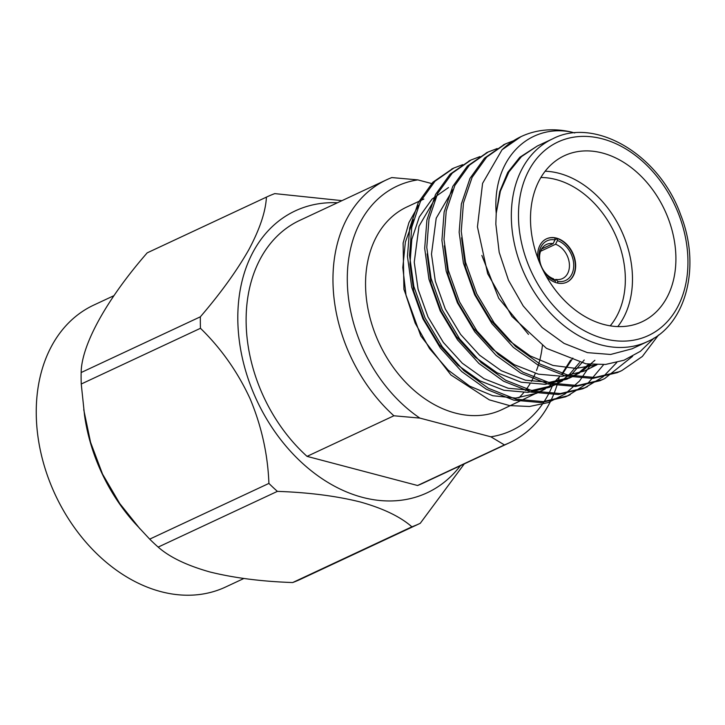 <?xml version="1.0" encoding="UTF-8"?>
<svg xmlns="http://www.w3.org/2000/svg" width="725" height="725" viewBox="0 0 725 725"><rect width="100%" height="100%" fill="white"/><g stroke="black" fill="none" stroke-linecap="round" stroke-linejoin="round"><path stroke-width="1.09" d="M419.857 418.089L393.892 415.778L307.047 456.369A145.127 107.436 64.9 0 1 299.815 220.355L386.661 179.764A145.127 107.436 -115.1 0 1 391.808 177.571L417.781 179.882A134.95 99.896 64.9 0 0 347.293 280.14A134.95 99.896 64.9 0 0 419.857 418.089L490.852 436.803A134.95 99.896 64.9 0 0 553.402 383.271M393.892 415.778A145.127 107.436 -115.1 0 1 386.661 179.764M559.075 377.852A145.127 107.436 -115.1 0 1 558.196 381.169M557.888 382.256A145.127 107.436 -115.1 0 1 557.597 383.244M557.48 383.634A145.127 107.436 -115.1 0 1 509.566 442.721A145.127 107.436 -115.1 0 1 504.419 444.905L490.852 436.803M509.566 442.721L422.72 483.312A145.127 107.436 64.9 0 1 417.573 485.505L504.419 444.905M423.853 199.04L406.924 206.951A111.922 82.849 64.9 0 0 365.554 284.952A111.922 82.849 64.9 0 0 411.863 388.382A111.922 82.849 64.9 0 0 501.709 409.734L545.091 388.99M518.873 397.835A111.922 82.849 64.9 0 0 523.74 392.569M525.362 390.539A111.922 82.849 64.9 0 0 529.957 383.86M531.38 381.413A111.922 82.849 64.9 0 0 535.322 373.375M536.509 370.43A111.922 82.849 64.9 0 0 542.391 345.617M432.553 183.778L417.781 179.882M243.854 578.487L225.557 587.042A155.612 115.193 -115.1 0 1 100.639 557.353A155.612 115.193 -115.1 0 1 36.25 413.54A155.612 115.193 -115.1 0 1 93.77 305.089L113.97 295.655M292.664 582.547L411.891 526.821A180.317 133.482 64.9 0 0 419.693 523.568L300.476 579.293A180.317 133.482 64.9 0 1 292.664 582.547C261.689 581.495 234.112 577.97 209.942 571.98C186.851 565.482 169.596 557.19 158.168 547.094A180.317 133.482 64.9 0 1 149.694 539.137L134.986 523.332A155.612 115.193 -115.1 0 1 84.553 415.443L81.245 384.014A180.317 133.482 64.9 0 1 81.109 378.251A180.317 133.482 64.9 0 1 81.146 372.541C81.49 344.81 106.793 299.144 147.193 252.853A180.317 133.482 64.9 0 1 147.764 252.59L266.981 196.865A180.317 133.482 64.9 0 0 266.419 197.127L147.193 252.853M140.043 528.924L119.725 503.513L102.533 474.077L90.562 442.295L83.738 409.643M266.981 196.865A180.317 133.482 64.9 0 1 274.793 193.611L341.973 200.653M81.146 372.541L200.363 316.807C220.536 293.344 236.649 271.032 248.72 249.88C259.777 229.191 265.676 211.609 266.419 197.127M149.694 539.137L268.912 483.412C267.815 454.339 261.544 426.128 250.116 398.786C237.682 371.907 221.134 348.408 200.472 328.289L81.245 384.014M411.891 526.821C400.345 516.671 383.081 508.379 360.117 501.936C336.146 495.963 308.569 492.447 277.385 491.369L158.168 547.094M464.263 463.9L420.264 523.296A180.317 133.482 64.9 0 1 419.693 523.568M460.384 465.713A155.612 115.193 -115.1 0 1 256.913 400.617A155.612 115.193 -115.1 0 1 337.469 202.755M200.363 316.807A180.317 133.482 64.9 0 0 200.472 328.289M268.912 483.412A180.317 133.482 64.9 0 0 277.385 491.369M417.573 485.505L307.047 456.369M546.378 238.888A23.934 17.717 64.9 0 1 554.951 237.981L554.969 239.893L553.13 243.627A18.841 13.947 64.9 0 0 546.523 244.443A18.841 13.947 64.9 0 0 539.554 257.574A18.841 13.947 64.9 0 0 553.438 278.763L555.323 280.765L555.341 282.415M555.323 280.765A21.895 16.213 -115.1 0 1 542.599 269.328M540.877 265.631A21.895 16.213 -115.1 0 1 554.969 239.893M413.504 219.711L405.375 242.059L402.801 267.561L406.054 295.51L415.189 323.151L429.535 348.589L448.132 370.076L469.7 386.144L492.755 395.723L515.729 398.088L537.053 393.167M590.893 364.34L579.538 381.006L565.128 393.938L548.191 402.565L529.486 406.489L509.53 405.583L489.248 399.837L450.941 374.979L420.826 335.974L403.925 289.338L403.109 243.029L408.927 222.593L418.606 205.311M654.168 337.968L640.42 351.299L623.998 360.225L605.547 364.448L585.99 363.823L546.451 348.335L511.923 316.435L487.662 273.678L477.44 226.871L482.578 183.362L502.008 149.812A127.31 94.241 -115.1 0 1 521.302 136.499A127.31 94.241 -115.1 0 1 571.373 132.041L574.762 132.965M571.373 132.041C528.244 123.449 491.831 159.6 496.217 213.358L499.724 191.627L507.754 172.414L519.771 157.307L537.198 146.078L521.429 156.645L508.941 171.943L500.395 191.164L496.217 213.358L495.837 224.061L499.19 252.327L508.497 280.276L523.178 305.905L542.119 327.483L564.068 343.396L587.44 352.64L610.613 354.471L631.964 348.825M502.008 149.812L520.967 136.663M620.881 371.001L617.238 372.659L592.76 378.432L565.464 375.976L538.095 365.128L513.409 347.393L491.976 323.74L474.63 294.731L463.42 263.139L459.152 232.281L461.363 204.006L469.99 178.377L484.545 158.095L504.455 144.384M603.653 379.057L600.01 380.707L575.523 386.488L548.227 384.032L520.858 373.185L496.172 355.44L474.748 331.796L457.403 302.778L446.183 271.195L441.915 240.337L444.135 212.017L452.799 186.361L467.389 166.079L487.227 152.44M586.416 387.114L582.782 388.763L558.295 394.536L530.999 392.089L503.63 381.241L478.944 363.497L457.52 339.844L440.175 310.835L428.955 279.252L424.687 248.385L426.898 220.11L435.535 194.472L450.098 174.19L469.999 160.497M569.188 395.17L565.545 396.82L541.067 402.593L513.771 400.146L486.403 389.289L461.707 371.553L440.283 347.9L422.938 318.891L411.728 287.299L407.459 256.442L409.67 228.148L418.316 202.502L432.888 182.22L452.763 168.553M658.554 334.977L642.377 356.437L621.878 370.548L619.331 371.68L594.844 377.453L567.557 375.006L540.188 364.149L515.493 346.414L494.069 322.761L476.724 293.752L465.504 262.16L461.245 231.302L463.456 202.991L472.12 177.326L486.72 157.044L505.597 143.84L513.518 140.759M632.608 356.283L604.65 378.604L602.103 379.728L577.617 385.51L550.32 383.054L522.952 372.206L498.265 354.462L476.842 330.817L459.496 301.799L448.277 270.217L444.008 239.359L446.219 211.084L454.856 185.455L469.41 165.173L488.242 151.951L497.178 148.543M616.803 362.491L603.209 376.719L584.867 387.784L560.389 393.557L533.092 391.11L505.724 380.263L481.037 362.518L459.605 338.865L442.259 309.856L431.049 278.273L426.78 247.415L428.992 219.113L437.646 193.457L452.228 173.175L471.096 159.971L479.95 156.591M603.671 364.603L588.501 382.619L567.639 395.841L543.152 401.614L515.856 399.167L488.487 388.31L463.801 370.575L442.377 346.922L425.031 317.913L413.812 286.321L409.553 255.463L411.764 227.17L420.409 201.514L434.991 181.232L453.859 168.028L462.722 164.648M530.501 219.593A91.658 67.851 64.9 0 0 568.427 304.31A91.658 67.851 64.9 0 0 642.006 321.791A91.658 67.851 64.9 0 0 664.662 210.023A91.658 67.851 64.9 0 0 564.376 155.712A91.658 67.851 64.9 0 0 530.501 219.593M547.067 387.712L552.785 383.389M554.616 381.776L559.863 376.42M561.522 374.453L570.647 360.071M596.974 364.757L584.069 371.164L562.464 376.284L538.385 374.173L514.233 364.675L492.447 349.124L473.534 328.371L458.191 302.905L448.24 275.183L444.353 245.838M594.89 360.289L581.767 371.535M579.737 372.813L571.146 377.208L549.541 382.32L525.462 380.208L501.31 370.711L479.524 355.159L460.611 334.406L445.268 308.95L435.317 281.228L431.484 254.14L436.205 218.207L452.799 189.814M584.25 359.99L572.27 373.665M562.509 380.87L553.918 385.265L532.313 390.376L508.225 388.265L484.073 378.767L462.296 363.216L443.374 342.463L428.04 317.006L418.089 289.284L414.256 262.196L418.978 226.254L435.571 197.871M572.859 358.068L562.147 374.453M545.318 388.908L538.992 392.307M528.507 334.415L498.755 298.319L481.862 255.463M596.947 364.766L575.913 368.4L552.967 365.436L530.211 355.921L509.675 341.067L490.762 320.314L475.428 294.858L465.477 267.135L461.589 237.791M595.814 364.738L588.501 369.097M588.782 364.204L579.447 372.188M577.463 373.547L566.841 379.22L545.236 384.332L521.148 382.22L496.997 372.732L475.219 357.171L456.297 336.418L440.963 310.962L431.013 283.239L427.125 253.895M579.547 362.582L569.796 373.991M567.956 375.677L562.219 380.244M560.226 381.604L549.604 387.277L528.008 392.388L503.92 390.277L479.769 380.779L457.983 365.228L439.069 344.475L423.726 319.018L413.785 291.296L409.951 264.208L411.809 239.386L419.322 216.893L432.028 199.103L448.512 187.53M545.173 171.218A91.658 67.851 -115.1 0 1 621.243 230.314A91.658 67.851 -115.1 0 1 617.791 326.585M546.333 276.388A23.934 17.717 64.9 0 0 566.805 282.179A23.934 17.717 64.9 0 0 572.723 252.998A23.934 17.717 64.9 0 0 546.532 238.815A23.934 17.717 64.9 0 0 537.687 255.499A23.934 17.717 64.9 0 0 537.85 258.245M610.205 325.842A86.565 64.081 64.9 0 0 614.728 233.368A86.565 64.081 64.9 0 0 540.877 177.516M566.651 282.252A23.934 17.717 64.9 0 0 574.707 259.967A23.934 17.717 64.9 0 0 557.371 238.616L554.969 239.748M557.761 283.103L557.752 281.4L555.867 279.406A18.841 13.947 64.9 0 0 562.473 278.581A18.841 13.947 64.9 0 0 568.989 261.227A18.841 13.947 64.9 0 0 555.558 244.262L540.587 251.267M555.558 244.262L557.389 240.528L557.371 238.616M557.389 240.528A21.895 16.213 -115.1 0 1 573.72 265.223A21.895 16.213 -115.1 0 1 557.752 281.4M554.598 279.995L555.867 279.406M541.647 248.992L553.13 243.627M511.333 216.811A111.922 82.849 -115.1 0 1 552.704 138.819C594.563 116.752 659.215 153.945 680.748 214.999C701.573 267.498 685.397 325.452 647.479 341.593A111.922 82.849 -115.1 0 1 557.643 320.242A111.922 82.849 -115.1 0 1 511.333 216.811M518.475 216.431A106.829 79.079 64.9 0 0 646.31 336.472A106.829 79.079 64.9 0 0 644.797 163.37A106.829 79.079 64.9 0 0 518.475 216.431M568.146 395.669L570.249 394.681M585.383 387.603L587.467 386.633M602.611 379.556L604.704 378.577M619.839 371.499L621.932 370.52M451.72 169.025L453.814 168.046M468.948 160.977L471.042 159.998M486.185 152.921L488.269 151.942M503.404 144.864L505.506 143.885M520.65 136.808L521.302 136.499M631.973 348.843L647.479 341.593M537.189 146.06L552.704 138.819M573.439 376.184L569.134 378.205M556.211 384.241L551.906 386.253"/></g></svg>
